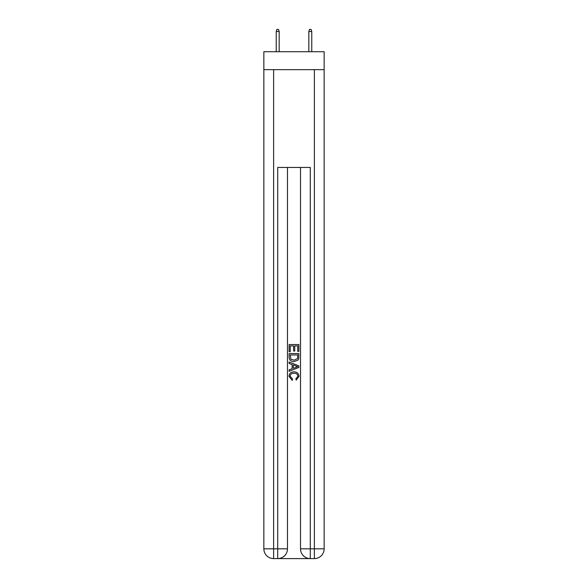 <?xml version="1.0" encoding="UTF-8"?>
<svg xmlns="http://www.w3.org/2000/svg" width="588" height="588" viewBox="0 0 588 588"><rect width="100%" height="100%" fill="white"/><g stroke="black" fill="none" stroke-linecap="round" stroke-linejoin="round"><path stroke-width="0.88" d="M324.15 69.656L324.15 51.729L263.85 51.729L263.85 69.656L324.15 69.656L324.15 548.825L314.374 548.825L314.374 69.656M278.433 558.6L309.567 558.6M310.295 558.6L310.295 548.825L300.519 548.825A9.776 9.776 0 0 0 310.295 558.6L314.374 558.6L314.374 548.825L310.295 548.825L310.295 167.448L277.705 167.448L277.705 548.825L263.85 548.825L263.85 69.656M287.481 167.448L287.481 548.825A9.776 9.776 0 0 1 277.705 558.6L273.626 558.6A9.776 9.776 0 0 1 263.85 548.825M300.519 548.825L300.519 167.448M314.374 558.6A9.776 9.776 0 0 0 324.15 548.825M289.112 351.675L289.112 344.531L298.888 344.531L298.888 351.426L297.763 351.426L297.763 345.913L294.75 345.913L294.75 351.051L293.625 351.051L293.625 345.913L290.237 345.913L290.237 351.675L289.112 351.675M289.112 357.063L289.112 353.557L298.888 353.557L298.748 358.629L298.05 360.054L294.051 361.583C290.928 361.591 289.281 360.084 289.112 357.063M290.237 354.939L290.928 359.261L294.074 360.201L297.557 358.533L297.763 354.939L290.237 354.939M289.112 363.465L289.112 361.995L298.888 365.883L298.888 367.434L289.112 371.322L289.112 369.852L292.118 368.742L292.118 364.575L289.112 363.465M295.955 365.993L293.25 364.986L293.25 368.331L297.763 366.655L295.955 365.993M290.112 376.261L292.559 379.01L292.243 380.385L288.987 376.394C289.252 373.387 290.942 371.881 294.074 371.859C297.08 371.925 298.726 373.424 299.013 376.364L296.176 380.135L295.874 378.753L297.888 376.298C297.594 374.189 296.33 373.167 294.081 373.24C291.788 373.123 290.465 374.13 290.112 376.261M279.168 51.729L279.168 31.517L276.235 31.517L276.235 51.729M276.235 31.517L276.889 29.4L278.514 29.4L279.168 31.517M308.832 31.517L309.486 29.4L311.111 29.4L311.765 31.517L308.832 31.517L308.832 51.729M311.765 31.517L311.765 51.729M273.626 69.656L273.626 558.6M287.481 548.825L277.705 548.825L277.705 558.6"/></g></svg>
